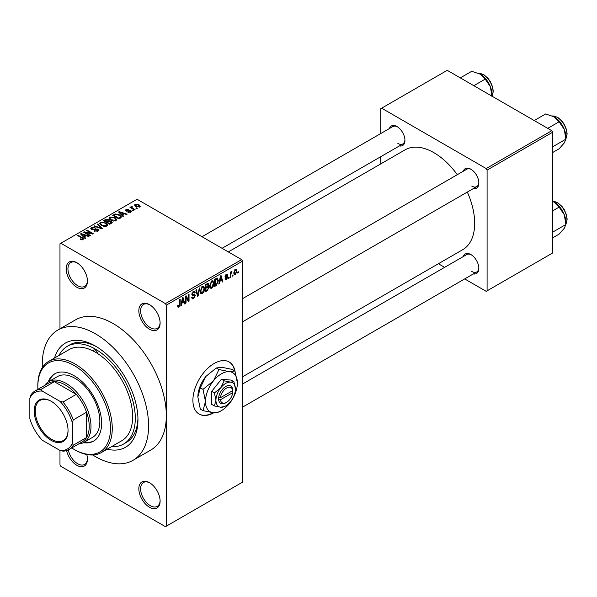 <?xml version="1.0" encoding="UTF-8"?>
<svg xmlns="http://www.w3.org/2000/svg" width="597" height="597" viewBox="0 0 597 597"><rect width="100%" height="100%" fill="white"/><g stroke="black" fill="none" stroke-linecap="round" stroke-linejoin="round"><path stroke-width="0.9" d="M149.474 329.193A15.037 8.679 60 0 1 138.84 310.776A15.037 8.679 60 0 1 149.474 304.634L149.474 304.634A15.037 8.679 60 0 1 160.108 323.052A15.037 8.679 60 0 1 149.474 329.193M149.929 304.91A13.783 7.955 -120 0 0 143.474 304.463A13.783 7.955 -120 0 0 141.355 315.514A13.783 7.955 -120 0 0 150.362 327.656A13.783 7.955 -120 0 0 157.257 328.343A13.783 7.955 -120 0 0 160.1 322.529M149.474 507.234A15.037 8.679 60 0 1 138.84 488.816A15.037 8.679 60 0 1 149.474 482.674L149.474 482.674A15.037 8.679 60 0 1 160.108 501.092A15.037 8.679 60 0 1 149.474 507.234M149.929 482.951A13.783 7.955 -120 0 0 143.474 482.503A13.783 7.955 -120 0 0 141.355 493.555A13.783 7.955 -120 0 0 150.362 505.696A13.783 7.955 -120 0 0 157.257 506.383A13.783 7.955 -120 0 0 160.1 500.562M86.789 454.518A15.037 8.679 60 0 1 87.446 459.145A15.037 8.679 60 0 1 76.812 465.279A15.037 8.679 60 0 1 66.61 450.571M68.274 449.907A13.783 7.955 -120 0 0 77.7 463.75A13.783 7.955 -120 0 0 84.595 464.429A13.783 7.955 -120 0 0 87.438 458.615M76.812 287.247A15.037 8.679 60 0 1 66.177 268.829A15.037 8.679 60 0 1 76.812 262.687L76.812 262.687A15.037 8.679 60 0 1 87.446 281.105A15.037 8.679 60 0 1 76.812 287.247M77.267 262.956A13.783 7.955 -120 0 0 70.812 262.516A13.783 7.955 -120 0 0 68.692 273.56A13.783 7.955 -120 0 0 77.7 285.709A13.783 7.955 -120 0 0 84.595 286.388A13.783 7.955 -120 0 0 87.438 280.575M235.054 371.371A30.074 17.365 120 0 0 229.203 361.983A30.074 17.365 120 0 0 214.166 363.476A30.074 17.365 120 0 0 194.518 389.975A30.074 17.365 120 0 0 199.129 414.079A30.074 17.365 120 0 0 213.778 412.803M234.628 370.797A30.074 17.365 120 0 0 229.024 361.879M463.279 171.235A11.276 6.515 60 0 1 470.876 169.22L470.876 169.22A11.276 6.515 60 0 1 478.846 183.033A11.276 6.515 60 0 1 473.302 188.6M471.332 169.496A10.022 5.791 -120 0 0 466.75 169.235L242.516 298.687M389.378 128.571A11.276 6.515 60 0 1 396.968 126.549L396.968 126.549A11.276 6.515 60 0 1 404.945 140.362A11.276 6.515 60 0 1 399.4 145.937M397.43 126.833A10.022 5.791 -120 0 0 392.848 126.564L202.01 236.74M463.279 256.576A11.276 6.515 60 0 1 470.876 254.553L470.876 254.553A11.276 6.515 60 0 1 478.846 268.366A11.276 6.515 60 0 1 473.302 273.933M471.332 254.829A10.022 5.791 -120 0 0 466.75 254.568L242.516 384.028M54.543 358.013A60.155 34.73 60 0 1 95.423 346.081L95.423 346.081A60.155 34.73 60 0 1 137.959 419.751A60.155 34.73 60 0 1 107.176 449.183M96.774 346.879A56.394 32.559 -120 0 0 69.886 344.82L67.23 346.357A56.394 32.559 -120 0 0 58.984 355.454M92.774 454.981A75.192 43.409 -120 0 0 95.423 456.586A75.192 43.409 -120 0 0 133.019 460.309A75.192 43.409 -120 0 0 144.541 400.057A75.192 43.409 -120 0 0 95.423 333.798A75.192 43.409 -120 0 0 57.827 330.074A75.192 43.409 -120 0 0 42.32 367.588M133.019 460.309L150.743 450.078A75.192 43.409 -120 0 0 166.317 415.654A75.192 43.409 -120 0 0 113.146 323.567A75.192 43.409 -120 0 0 75.55 319.843L57.827 330.074M242.516 376.826L462.742 249.68A57.648 33.283 -120 0 0 467.317 192.055M457.295 174.69A57.648 33.283 -120 0 0 433.922 152.69A57.648 33.283 -120 0 0 405.102 149.84L228.293 251.919M233.017 274.821L233.017 275.851L232.449 276.172L232.449 275.15L233.017 274.821M230.755 274.448L230.755 277.15L230.196 277.478L230.196 272.269L230.755 271.941L230.755 272.769L231.427 271.463L231.964 271.434L230.755 274.448L230.196 274.127M229.151 277.06L229.151 278.083L228.584 278.403L228.584 277.381L229.151 277.06M227.696 277.329L226.338 279.799L225.42 279.933L224.957 278.918L225.524 278.5L226.375 279.03L227.136 277.784L225.367 277.448L225.039 276.635L226.308 274.419L227.248 274.284L227.614 275.15L227.054 275.568L226.33 275.15L225.606 276.202L227.367 276.411L227.696 277.329L226.248 276.493M225.524 278.5L226.375 279.03M227.054 275.568L225.778 274.829M225.136 275.933L225.785 276.53M219.838 281.321L219.345 283.739L218.756 284.082L220.472 275.926L221.062 275.583L222.868 281.709L222.271 282.053L221.785 280.194L219.838 281.321L219.39 281.06M211.666 288.269L210.047 288.075L209.495 285.941L211.674 280.918L212.965 280.799L213.838 283.344L213.278 286.239L211.666 288.269L209.599 287.075M202.405 293.612L200.786 293.425L200.226 291.291L202.405 286.262L203.696 286.15L204.577 288.694L204.017 291.59L202.405 293.612L200.338 292.418M178.891 307.186L178.01 307.194L177.675 305.664L178.234 305.239L178.921 306.336L179.525 305.448L179.607 299.522L180.167 299.194L180.167 304.06L178.891 307.186L177.734 306.522M177.675 305.888L178.921 306.336M165.429 303.612L241.636 259.613L242.516 261.15L242.516 482.167L166.317 526.166L166.317 305.149L165.429 303.612L60.864 243.248L59.976 243.755L59.976 328.835M242.516 261.15L166.317 305.149M181.809 303.269L181.324 305.694L180.734 306.03L182.451 297.881L183.04 297.537L184.839 303.664L184.249 304L183.764 302.142L181.809 303.269L181.369 303.015M186.048 297.231L186.048 302.963L185.488 303.291L185.488 296.127L186.085 295.776L188.465 300.149L188.465 294.403L189.033 294.082L189.033 301.239L188.428 301.589L185.488 296.903M194.749 295.97L192.301 295.425L191.846 294.321L193.458 291.433L194.629 291.276L195.152 292.59L194.592 293.008L194.249 292.134L193.473 292.261L192.413 294.022L192.592 294.649L194.458 294.418L195.316 295.627L193.555 298.724L192.279 298.896L191.689 297.381L192.249 296.963L192.659 297.963L193.607 297.858L194.749 295.97L193.316 294.657M192.592 294.649L191.853 294.224L192.592 294.649M194.458 294.418L194.883 294.522M199.853 287.829L198.077 296.015L197.532 296.336L195.861 290.135L196.443 289.799L197.771 295.358L199.264 288.172L199.853 287.829M207.696 286.164L208.846 287.694L207.129 290.791L205.383 291.799L205.383 284.635L208.226 283.418L208.689 284.53L208.398 286.456M217.121 277.993L218.435 280.642L216.301 285.5L214.644 286.456L214.644 279.292L217.636 278.083M236.964 270.911L235.39 274.568L234.442 274.665L233.823 272.777L235.39 269.172L236.352 269.09L236.964 270.911L236.337 270.553M238.33 271.754L238.33 272.777L237.77 273.105L237.77 272.083L238.33 271.754M68.924 449.563A33.835 19.537 60 0 1 62.961 451.145L59.976 450.444A32.581 18.813 -120 0 0 72.386 443.28L73.267 445.198A33.835 19.537 60 0 1 68.924 449.563L82.214 441.892A33.835 19.537 -120 0 0 86.565 437.519L86.565 412.206A33.835 19.537 -120 0 0 76.259 394.356L54.334 381.699L41.044 389.378L42.253 391.102A32.581 18.813 -120 0 0 29.85 398.259L29.85 418.728A32.581 18.813 -120 0 0 42.253 440.213L59.976 450.444L59.976 464.772L60.864 466.309L165.429 526.673L166.317 526.166M137.31 208.316L136.75 208.644L135.862 208.129L136.429 207.808L137.31 208.316M133.444 210.547L132.885 210.875L131.997 210.36L132.556 210.04L133.444 210.547M123.646 216.211L123.057 216.547L118.564 211.98L119.161 211.637L127.161 214.174L126.571 214.517L124.228 213.733L122.281 214.86L123.646 216.211M116.713 220.024L116.713 219.211L116.049 220.689L113.452 221.062L110.773 220.151L108.93 218.077L109.684 217.01L115.042 217.599L116.796 219.636M107.445 225.375L107.445 224.554L106.781 226.039L104.191 226.412L101.505 225.502L99.669 223.42L100.423 222.36L105.781 222.95L107.527 224.987M97.938 231.143L93.975 231.017L97.259 230.696L97.811 230.032L97.341 229.427L91.565 229.435L90.774 228.427L91.468 227.532L95.02 227.621L92.214 227.935L92.147 229.121L97.893 229.091L98.714 230.158L97.938 231.143M91.699 229.509L91.699 228.547L92.147 229.696M85.625 238.158L85.028 238.501L80.543 233.927L81.14 233.591L89.14 236.128L88.55 236.472L86.207 235.681L84.259 236.808L85.625 238.158M241.636 259.613L137.071 199.249L60.864 243.248M81.946 239.867L80.117 239.196L82.573 239.181L82.707 238.554L77.7 235.569L78.267 235.248L83.767 238.957L81.946 239.867M82.573 239.86L82.707 238.554M90.348 235.434L89.781 235.755L83.58 232.173L84.184 231.83L91.535 233.33L86.565 230.457L87.125 230.129L93.326 233.711L92.722 234.061L85.386 232.569L90.348 235.434M102.378 228.487L101.826 228.808L93.953 226.188L94.535 225.853L101.341 228.248L97.356 224.226L97.945 223.882L102.378 228.487M111.43 223.263L109.684 224.271L103.482 220.689L105.229 219.674L108.341 219.681L109.035 220.786L111.326 221.218L112.251 222.338L111.43 223.263M109.057 220.599L109.035 221.353M120.601 217.965L118.945 218.92L112.743 215.338L115.333 213.98L119.594 214.927L121.46 216.942L120.601 217.965M130.713 212.219L127.885 212.174L130.109 211.823L130.168 210.98L126.034 211.01L125.437 210.248L126.019 209.54L128.616 209.525L126.683 209.898L126.504 210.637L130.616 210.592L131.31 211.457L130.713 212.219M130.109 212.472L130.168 210.98M126.683 209.898L126.504 211.219M135.056 209.622L134.497 209.943L129.982 207.338L131.265 207.428L131.139 206.577L131.915 206.413L132.4 206.875L131.9 207.674L135.056 209.622M131.265 208.084L131.139 207.256M131.915 206.413L131.9 208.45M139.773 206.995L135.862 206.547L134.534 205.077L135.094 204.293L138.959 204.711L140.332 206.204L139.773 206.995M551.777 130.691L552.665 132.228L487.092 170.085L486.204 168.555L551.777 130.691L447.213 70.327L380.752 108.699L380.752 133.549M380.752 156.698L380.752 163.891M487.092 170.085L487.092 290.829L486.204 291.336L464.682 278.911M444.631 267.337L438.399 263.74M487.092 290.829L552.665 252.971L552.665 132.228M486.204 168.555L381.64 108.184M471.757 186.1A10.022 5.791 -120 0 0 476.772 186.6A10.022 5.791 -120 0 0 478.839 182.495M397.856 143.437A10.022 5.791 -120 0 0 402.871 143.929A10.022 5.791 -120 0 0 404.93 139.832M471.757 271.434A10.022 5.791 -120 0 0 476.772 271.933A10.022 5.791 -120 0 0 478.839 267.837M111.617 446.616A56.394 32.559 -120 0 0 123.616 444.026L126.28 442.496A56.394 32.559 -120 0 0 137.937 418.176M198.95 413.975A30.074 17.365 120 0 0 213.151 412.751M80.602 239.457L80.602 238.83M78.267 235.897L78.267 235.248M81.14 234.531L81.14 233.591M84.259 237.71L84.259 236.808M82.446 234.934L83.722 236.278L85.289 235.375L81.528 234.106L82.446 234.934L82.446 235.867M83.722 237.166L83.722 236.278M81.528 234.934L81.528 234.106M85.289 236.211L85.289 235.375M84.184 232.524L84.184 231.83M91.535 233.815L91.535 233.33M87.125 230.778L87.125 230.129M85.386 233.218L85.386 232.569M94.453 231.248L94.453 230.643M97.259 231.442L97.259 230.696M91.468 229.382L91.468 227.532M92.96 229.852L92.96 229.382M95.565 229.323L95.565 228.733M97.893 231.166L97.893 229.091M94.535 226.382L94.535 225.853M101.341 228.644L101.341 228.248M97.945 224.823L97.945 223.882M100.423 224.748L100.423 222.36M105.781 223.636L105.781 222.95M101.147 222.778L100.58 223.584L102.08 225.181L106.05 225.621L106.609 224.823L105.199 223.263L103.557 222.591L101.147 222.778M102.08 225.8L102.08 225.181M106.05 226.338L106.05 225.621M105.229 220.517L105.229 219.674M108.341 221.696L108.341 219.681M111.326 223.323L111.326 221.218M104.766 220.778L106.624 221.853L108.214 220.868L107.878 220.069L105.751 220.218L104.766 220.778L104.766 221.435M106.624 222.502L106.624 221.853M108.214 221.771L107.878 220.069M107.348 222.92L107.348 222.271L109.52 223.524L111.318 222.188L111.318 223.33M109.52 224.173L109.52 223.524M111.221 223.382L110.766 221.547L108.46 221.629L107.348 222.271M110.714 223.674L110.714 222.838M109.684 219.397L109.684 217.01M115.042 218.293L115.042 217.599M110.415 217.427L109.841 218.233L111.348 219.838L115.318 220.271L115.87 219.472L114.46 217.912L112.818 217.241L110.415 217.427M111.348 220.45L111.348 219.838M115.318 220.987L115.318 220.271M115.333 214.696L115.333 213.98M119.594 215.607L119.594 214.927M114.034 215.435L118.788 218.174L119.796 217.592L120.31 216.248L119.027 215.248L115.96 214.465L114.034 215.435L114.034 216.084M118.788 218.83L118.788 218.174M120.542 218.002L120.31 216.248M119.796 218.427L119.796 217.592M119.161 212.584L119.161 211.637M122.281 215.763L122.281 214.86M120.467 212.98L121.743 214.33L123.318 213.42L119.549 212.151L120.467 212.98L120.467 213.913M121.743 215.218L121.743 214.33M119.549 212.98L119.549 212.151M123.318 214.256L123.318 213.42M128.37 212.368L128.37 211.808M126.019 211.002L126.019 209.54M127.057 211.316L127.057 210.748M130.616 212.271L130.616 210.592M132.556 210.689L132.556 210.04M130.549 207.666L130.549 207.017M132.721 208.92L132.721 208.271M136.429 208.457L136.429 207.808M135.094 206.025L135.094 204.293M138.959 205.405L138.959 204.711M139.138 207.234L138.437 205.062L135.728 204.674L135.415 206.271M135.728 204.674L136.422 206.226L139.138 206.614L139.452 206.152L139.452 207.144M136.422 206.846L136.422 206.226M180.861 305.425L181.324 305.694M184.04 303.201L184.839 303.664M183.04 301.724L183.764 302.142M182.525 299.933L182.003 302.321L183.57 301.418L182.786 298.433L182.525 299.933L182.07 299.672M181.563 302.075L182.003 302.321M182.383 298.194L182.786 298.433M185.488 302.634L186.048 302.963M187.257 299.448L188.465 300.149M187.868 300.575L189.033 301.239M191.704 297.649L193.555 298.724M193.309 291.523L195.152 292.59M192.846 291.896L193.473 292.261M191.906 293.724L192.413 294.022M193.525 294.597L195.316 295.627M197.323 295.582L198.077 296.015M197.174 295.015L197.771 295.358M203.98 288.344L204.577 288.694M203.577 291.336L204.017 291.59M201.786 286.739L202.413 287.097L200.793 290.978L201.443 292.858L202.398 292.776L204.017 288.993L203.771 287.515L202.241 286.366M200.249 290.664L200.793 290.978M203.771 287.515L202.413 287.097M207.129 283.635L208.689 284.53M207.04 286.657L208.846 287.694M205.383 284.821L205.95 285.15L205.95 287.291L207.599 286.269L208.122 284.978L206.928 283.747M205.383 286.963L205.95 287.291M208.122 284.978L206.928 284.582L205.95 285.15M205.95 288.127L205.95 290.635L207.726 289.523L208.286 288.03L207.987 287.254L205.95 288.127L205.383 287.799M205.383 290.314L205.95 290.635M206.338 287.067L207.062 287.485M213.241 283L213.838 283.344M212.838 285.985L213.278 286.239M211.054 281.388L211.674 281.754L210.054 285.627L210.711 287.515L211.666 287.433L213.278 283.65L213.039 282.165L211.502 281.023M209.51 285.314L210.054 285.627M213.039 282.165L211.674 281.754M215.577 285.082L216.301 285.5M217.845 280.306L218.435 280.642M215.211 279.799L215.211 285.291L217.644 282.844L217.868 280.963L217.017 278.903L215.211 279.799L214.644 279.478M214.644 284.963L215.211 285.291M215.487 278.806L216.211 279.224M216.166 278.411L217.286 278.971L216.241 278.366M218.883 283.471L219.345 283.739M222.062 281.247L222.868 281.709M221.062 279.777L221.785 280.194M220.547 277.986L220.024 280.374L221.591 279.463L220.808 276.478L220.547 277.986L220.092 277.717M219.592 280.12L220.024 280.374M220.405 276.247L220.808 276.478M224.972 279.008L226.338 279.799M225.062 276.284L226.987 277.396M226.33 274.404L227.614 275.15M225.091 276.127L225.688 276.478M228.584 277.754L229.151 278.083M230.196 276.821L230.755 277.15M230.196 272.448L230.755 272.769M231.084 271.851L231.808 272.269M230.949 272.15L231.397 272.411M230.196 272.941L230.867 273.322M232.449 275.523L233.017 275.851M233.89 273.702L235.39 274.568M235.099 269.374L235.972 269.881L235.375 269.926L234.382 272.448L235.405 273.814L236.397 271.284L234.845 269.62M233.845 272.142L234.382 272.448M233.837 273.299L235.405 273.814M237.77 272.456L238.33 272.777M101.356 452.541L121.743 440.773A52.633 30.387 -120 0 0 130.213 400.005A52.633 30.387 -120 0 0 97.61 353.551A3.134 1.806 -120 0 0 95.423 350.17A3.134 1.806 -120 0 0 93.856 350.014A3.134 1.806 -120 0 0 93.244 351.029A52.633 30.387 -120 0 0 69.11 349.611L48.723 361.379A52.633 30.387 60 0 1 75.043 363.983A52.633 30.387 60 0 1 109.43 410.363A52.633 30.387 60 0 1 101.356 452.541A52.633 30.387 60 0 1 75.043 449.937L74.155 449.422A51.379 29.663 -120 0 0 110.49 428.445A51.379 29.663 -120 0 0 74.155 365.521A51.379 29.663 -120 0 0 37.827 386.498A51.379 29.663 -120 0 0 37.902 389.326M83.349 442.668A38.85 22.432 -120 0 0 93.58 441.116A38.85 22.432 -120 0 0 99.535 409.982A38.85 22.432 -120 0 0 74.155 375.752A38.85 22.432 -120 0 0 54.73 373.826A38.85 22.432 -120 0 0 48.275 381.908M84.252 442.161A38.85 22.432 -120 0 0 94.02 440.847M71.744 447.937A51.379 29.663 -120 0 0 74.155 449.422L75.043 449.937M37.827 386.498L37.827 385.468A52.633 30.387 60 0 1 48.723 361.379M97.61 353.551A52.633 30.387 -120 0 0 95.423 352.215A52.633 30.387 -120 0 0 93.244 351.029M123.616 444.026A56.394 32.559 -120 0 0 132.265 398.841A56.394 32.559 -120 0 0 95.423 349.148A56.394 32.559 -120 0 0 67.23 346.357M44.618 385.453A35.089 20.261 60 0 1 48.641 381.684L57.499 376.573A35.089 20.261 60 0 1 75.043 378.311A35.089 20.261 60 0 1 97.968 409.229A35.089 20.261 60 0 1 92.587 437.347L83.722 442.459A35.089 20.261 60 0 1 78.453 444.064M55.178 373.58A38.85 22.432 -120 0 0 49.163 381.386M547.718 128.355L559.113 121.773L564.299 129.43A16.537 9.552 -120 0 1 565.866 137.086L565.866 139.176L564.299 142.937L559.113 148.787L552.665 152.511M552.665 146.802L565.866 139.176L564.299 129.43A16.537 9.552 -120 0 0 554.173 116.833L559.113 121.773M534.218 120.557L545.606 113.975L554.173 116.833M34.193 410.997A23.932 13.821 60 0 1 51.118 401.229A23.932 13.821 60 0 1 68.043 430.541A23.932 13.821 60 0 1 51.118 440.317A23.932 13.821 60 0 1 34.193 410.997M51.387 401.385A23.186 13.388 -120 0 0 40.059 400.386A23.186 13.388 -120 0 0 35.253 410.997A23.186 13.388 -120 0 0 45.372 434.332A23.186 13.388 -120 0 0 63.237 440.541A23.186 13.388 -120 0 0 68.043 430.236M48.641 381.684A35.089 20.261 60 0 1 75.677 391.087A35.089 20.261 60 0 1 90.99 426.4A35.089 20.261 60 0 1 83.722 442.459M73.267 445.198L86.565 437.519A33.835 19.537 -120 0 0 89.222 426.4A33.835 19.537 -120 0 0 86.565 412.206L73.267 419.885L72.386 422.818A32.581 18.813 -120 0 0 59.976 401.333L42.253 391.102M59.976 401.333L62.961 402.035L76.259 394.356A33.835 19.537 -120 0 0 54.334 381.699A33.835 19.537 -120 0 0 48.379 383.281L35.089 390.96A33.835 19.537 60 0 1 41.044 389.378M29.85 398.259L30.738 395.326A33.835 19.537 60 0 1 35.089 390.96M72.386 443.28L72.386 422.818M62.961 402.035A33.835 19.537 60 0 1 73.267 419.885M552.665 237.845L559.113 234.121L564.299 228.27L565.866 224.517L552.665 232.136M564.299 214.771L565.866 224.517L565.866 222.427A16.537 9.552 -120 0 0 564.299 214.771A16.537 9.552 -120 0 0 554.173 202.167L559.113 207.114L564.299 214.771M552.665 210.831L559.113 207.114M552.665 201.398L554.173 202.167M473.817 85.684L485.212 79.11L490.398 86.766A16.537 9.552 -120 0 1 491.965 94.423L491.965 96.162L492.622 94.893L493.249 91.251L492.659 87.058L490.421 81.744L488.137 78.491L484.07 74.886L480.189 73.356L478.57 73.312M460.309 77.886L471.705 71.312L480.264 74.162A16.537 9.552 -120 0 1 490.398 86.766L491.965 96.513M480.264 74.162L485.212 79.11M232.711 390.625L220.427 397.714L218.592 397.751L218.651 399.766A10.022 5.791 120 0 0 225.681 402.863L226.569 402.356A8.776 5.067 120 0 0 232.711 392.669L232.711 390.625A8.776 5.067 120 0 0 226.569 388.028A8.776 5.067 120 0 0 220.427 397.714M232.718 389.595A10.022 5.791 120 0 0 225.681 386.498A10.022 5.791 120 0 0 218.651 397.721L218.592 397.751M235.434 389.05A13.783 7.955 120 0 0 230.554 382.117A13.783 7.955 120 0 0 220.808 387.744A13.783 7.955 120 0 0 215.935 400.311A13.783 7.955 120 0 0 220.808 407.244A13.783 7.955 120 0 0 230.554 401.617A13.783 7.955 120 0 0 235.434 389.05L233.92 381.684L230.554 382.117L224.173 380.811L220.808 387.744L214.427 392.938L215.935 400.311L214.427 405.938L220.808 407.244L225.114 406.244M214.427 405.938L211.681 404.348L211.681 391.356L221.427 379.229L231.181 380.102L233.92 381.684M224.173 380.811L221.427 379.229M214.427 392.938L211.681 391.356M218.965 369.536L213.457 380.879A22.559 13.022 120 0 0 205.48 401.43A22.559 13.022 120 0 0 213.457 412.781A22.559 13.022 120 0 0 229.405 403.572A22.559 13.022 120 0 0 237.382 383.013A22.559 13.022 120 0 0 229.405 371.67A22.559 13.022 120 0 0 213.457 380.879L203.01 389.378L200.323 387.826L205.831 376.476L216.278 367.983L221.785 367.267L232.226 369.409L234.912 370.961L229.405 371.67L218.965 369.536L216.278 367.983M203.01 389.378L205.48 401.43L203.01 410.639L213.457 412.781L218.965 412.064L220.502 411.146M203.01 410.639L200.323 409.094L197.861 397.035L200.323 387.826M237.382 383.013L234.912 370.961M205.831 376.476A22.559 13.022 120 0 0 197.861 397.035M218.651 399.766L220.427 399.759L232.711 392.669M220.427 399.759A8.776 5.067 120 0 0 226.569 402.356M231.89 391.102L232.77 391.61M82.476 238.36L82.476 237.673M94.259 229.703L94.259 229.114M100.147 228.248L100.147 227.808M107.676 222.077L107.676 221.241M114.325 215.263L114.325 214.427M127.959 211.226L127.959 210.525M179.607 303.731L180.167 304.06M191.861 294.567L193.346 295.425M196.891 293.978L197.547 294.358M206.405 290.373L207.129 290.791M206.204 284.165L206.928 284.582M225.039 276.62L226.435 277.426M565.866 138.728A13.783 7.955 -120 0 0 566.926 134.228A13.783 7.955 -120 0 0 552.568 116.019M565.866 224.062A13.783 7.955 -120 0 0 566.926 219.562A13.783 7.955 -120 0 0 552.665 201.353M491.965 96.057A13.783 7.955 -120 0 0 493.025 91.557A13.783 7.955 -120 0 0 478.667 73.349M82.826 238.815L82.826 239.8M97.811 230.032L97.811 231.211M100.58 223.584L100.58 224.882M106.609 224.823L106.609 226.129M108.326 220.584L108.326 221.703M109.841 218.233L109.841 219.532M115.87 219.472L115.87 220.778M130.474 211.383L130.474 212.345M126.288 210.338L126.288 211.137M131.728 207.346L131.728 208.346M192.659 297.963L191.689 297.403M194.249 292.134L193.249 291.56M201.443 292.858L200.293 292.194M207.987 287.254L207.002 286.679M210.711 287.515L209.554 286.851M225.793 279.112L225.173 278.754M226.838 275.068L226.032 274.605M225.726 276.508L225.091 276.135M565.866 138.832L567.15 133.915L566.56 129.728L564.322 124.415L562.038 121.161L557.971 117.557L554.091 116.027L552.471 115.975M242.516 321.843L476.772 186.6M476.772 271.933L242.516 407.176M402.871 143.929L222.062 248.315M552.665 201.293L557.971 202.89L562.038 206.495L564.322 209.748L566.56 215.062L567.15 219.256L565.866 224.166"/></g></svg>
